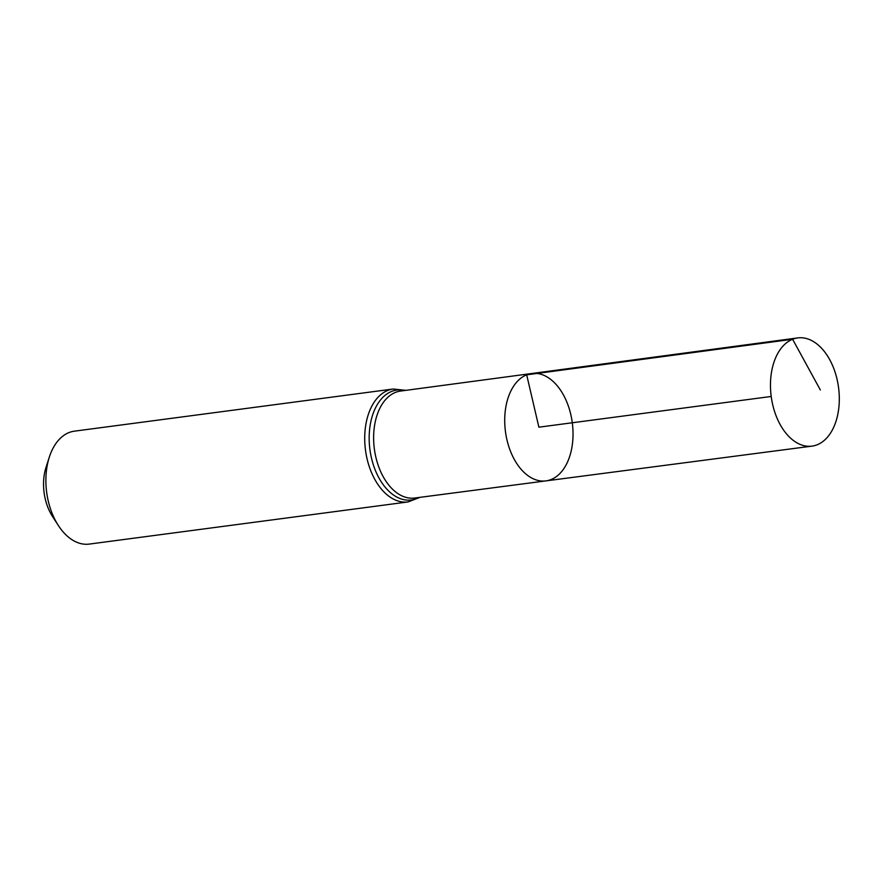 <?xml version="1.0" encoding="UTF-8"?>
<svg xmlns="http://www.w3.org/2000/svg" width="882" height="882" viewBox="0 0 882 882"><rect width="100%" height="100%" fill="white"/><g stroke="black" fill="none" stroke-linecap="round" stroke-linejoin="round"><path stroke-width="1.32" d="M545.947 480.888L414.705 498.032A53.956 33.593 82.5 0 1 375.004 453.05A53.956 33.593 82.5 0 1 395.522 392.369A53.956 33.593 82.5 0 1 400.56 391.057L531.747 373.505A54.155 33.714 82.5 0 0 526.686 374.828A54.155 33.714 82.5 0 0 506.103 435.741A54.155 33.714 82.5 0 0 545.947 480.888A54.155 33.714 82.5 0 0 572.297 422.776A54.155 33.714 82.5 0 0 531.747 373.505A54.155 33.714 82.5 0 0 526.686 374.828A54.155 33.714 82.5 0 0 506.103 435.741A54.155 33.714 82.5 0 0 545.947 480.888L812.002 446.127A54.574 33.968 82.5 0 0 817.162 444.782A54.574 33.968 82.5 0 0 837.9 383.35A54.574 33.968 82.5 0 0 797.703 337.916A54.574 33.968 82.5 0 0 792.609 339.261A54.574 33.968 82.5 0 0 771.86 400.626A54.574 33.968 82.5 0 0 812.002 446.127M408.101 501.924A56.944 35.445 82.5 0 1 366.173 454.484A56.944 35.445 82.5 0 1 387.826 390.417A56.944 35.445 82.5 0 1 393.174 389.017L74.342 431.177A56.944 35.445 82.5 0 0 68.994 432.577A56.944 35.445 82.5 0 0 49.326 457.108L46.007 467.416A40.815 25.402 82.5 0 0 52.49 516.444L58.377 525.54A56.944 35.445 82.5 0 0 89.269 544.084L408.101 501.924L420.019 497.338M49.326 457.108A56.944 35.445 82.5 0 0 58.377 525.54M771.21 396.47L538.88 427.186L526.686 374.828L792.609 339.261L820.348 389.976M404.937 390.461A55.445 34.519 82.5 0 0 391.674 391.399A55.445 34.519 82.5 0 0 371.961 460.029A55.445 34.519 82.5 0 0 419.093 497.459M393.174 389.017L405.874 390.34M531.747 373.505L797.703 337.916"/></g></svg>
